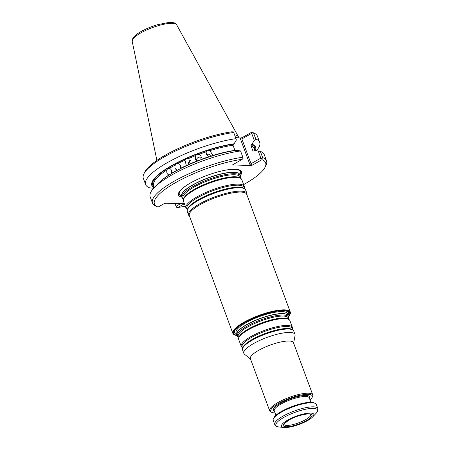 <?xml version="1.0" encoding="UTF-8"?>
<svg xmlns="http://www.w3.org/2000/svg" width="450" height="450" viewBox="0 0 450 450"><rect width="100%" height="100%" fill="white"/><g stroke="black" fill="none" stroke-linecap="round" stroke-linejoin="round"><path stroke-width="0.67" d="M288.439 316.721A30.24 7.673 159.7 0 0 289.777 314.837A30.24 7.673 159.7 0 0 259.043 315.877A30.24 7.673 159.7 0 0 235.035 335.087A30.24 7.673 159.7 0 0 237.274 335.644M288.343 316.457A29.779 7.554 159.7 0 0 275.017 311.445A29.779 7.554 159.7 0 0 244.035 322.909A29.779 7.554 159.7 0 0 237.178 335.379M183.6 199.08L183.127 198.771A31.101 7.892 -20.3 0 1 182.126 197.595A31.101 7.892 -20.3 0 1 193.196 186.424A31.101 7.892 -20.3 0 1 222.857 175.134A31.101 7.892 -20.3 0 1 240.469 176.012A31.101 7.892 -20.3 0 1 240.474 177.553L240.322 178.099M224.781 170.308A32.619 8.274 -20.3 0 1 239.963 174.645A31.101 7.892 159.7 0 0 238.826 173.396A31.101 7.892 159.7 0 0 192.696 185.085A31.101 7.892 159.7 0 0 181.676 194.541A31.101 7.892 159.7 0 0 181.631 196.251L182.126 197.595M187.453 209.498L186.981 209.188A31.101 7.892 -20.3 0 1 185.979 208.013L183.448 201.167A31.101 7.892 -20.3 0 1 183.442 199.626A31.101 7.892 -20.3 0 1 194.518 190.001A31.101 7.892 -20.3 0 1 240.795 178.408A31.101 7.892 -20.3 0 1 241.791 179.584L244.322 186.429A31.101 7.892 -20.3 0 1 244.333 187.971L244.176 188.516M185.979 208.013A31.101 7.892 -20.3 0 1 197.049 196.841A31.101 7.892 -20.3 0 1 226.71 185.558A31.101 7.892 -20.3 0 1 244.322 186.429M189.501 216.146L189.321 216.006A31.101 7.892 -20.3 0 1 188.567 215.01L187.301 211.584A31.101 7.892 -20.3 0 1 187.296 210.043A31.101 7.892 -20.3 0 1 198.371 200.419A31.101 7.892 -20.3 0 1 244.648 188.826A31.101 7.892 -20.3 0 1 245.644 190.007L246.909 193.427A31.101 7.892 -20.3 0 1 246.988 194.67L246.949 194.901M188.567 215.01A31.101 7.892 -20.3 0 1 199.637 203.839A31.101 7.892 -20.3 0 1 229.303 192.549A31.101 7.892 -20.3 0 1 246.909 193.427M232.858 333.354L189.298 215.595A30.622 7.774 -20.3 0 1 200.194 204.598A30.622 7.774 -20.3 0 1 229.399 193.483A30.622 7.774 -20.3 0 1 246.741 194.344L290.301 312.103A30.622 7.774 159.7 0 0 272.959 311.243A30.622 7.774 159.7 0 0 243.754 322.358A30.622 7.774 159.7 0 0 232.858 333.354A30.622 7.774 159.7 0 0 234.568 334.89L235.035 335.087M289.777 314.837L290.002 314.387A30.622 7.774 159.7 0 0 290.301 312.103M240.322 175.618A33.604 8.527 159.7 0 0 225.056 170.257A33.604 8.527 159.7 0 0 190.086 183.195A33.604 8.527 159.7 0 0 181.98 197.201M206.078 154.873A3.347 3.189 -165 0 1 211.281 156.24M196.431 160.391A3.347 3.24 150.7 0 1 201.521 157.539M188.516 164.852A3.347 3.133 113.5 0 1 190.519 160.667M154.029 187.852A55.311 14.034 -20.3 0 1 173.154 164.739A55.311 14.034 -20.3 0 1 234.101 143.792L233.364 144.208L233.027 145.243L234.922 150.362A53.595 13.601 -20.3 0 0 211.821 155.762L212.406 154.62L209.925 150.638C208.586 150.283 207.456 150.643 206.544 151.718L205.954 152.882L208.434 156.842A53.595 13.601 -20.3 0 0 200.829 159.502L201.127 155.964L198.934 154.378C197.544 154.114 196.425 154.541 195.57 155.666L195.289 159.238L197.466 160.785A53.595 13.601 -20.3 0 0 190.074 163.845L188.876 158.934L188.179 158.721C186.801 158.524 185.737 159.002 184.995 160.149L186.204 165.066L186.891 165.274A53.595 13.601 -20.3 0 0 180.073 168.581C181.102 166.028 180.467 164.323 178.178 163.457C176.856 163.311 175.899 163.811 175.32 164.964C174.386 167.524 175.016 169.228 177.216 170.083L177.345 170.1M178.031 163.44L178.178 163.457A53.595 13.601 159.7 0 1 184.995 160.149M177.216 170.083A53.595 13.601 -20.3 0 0 171.292 173.481C172.074 170.921 171.439 169.211 169.397 168.362C168.188 168.238 167.389 168.744 167.001 169.869C166.343 172.423 166.978 174.133 168.896 174.994A53.595 13.601 -20.3 0 0 161.91 180.118M168.907 168.334L169.397 168.362A53.595 13.601 159.7 0 1 175.32 164.964M234.54 134.741A42.863 10.879 -20.3 0 1 238.573 137.07A42.863 10.879 -20.3 0 1 238.877 137.936M153.602 188.314L149.501 187.785A60.818 15.435 -20.3 0 1 145.614 184.534A60.818 15.435 -20.3 0 1 174.105 159.024A60.818 15.435 -20.3 0 1 235.997 138.673L233.708 132.486A60.818 15.435 -20.3 0 0 143.916 173.812A60.818 15.435 -20.3 0 0 143.325 178.346L145.614 184.534M234.101 143.792L236.351 140.034L235.997 138.673M143.916 173.812L144.827 172.007A59.288 15.047 -20.3 0 1 232.076 131.76L233.46 132.019L233.708 132.486M183.527 203.563L183.954 203.991L184.196 203.653L183.876 203.574L165.729 203.192L164.233 203.58L158.091 207.067A59.288 15.047 -20.3 0 1 157.742 206.933L155.88 206.151A60.818 15.435 -20.3 0 1 152.477 203.091L150.154 196.819A60.818 15.435 -20.3 0 1 153.951 187.937A60.818 15.435 -20.3 0 1 240.536 150.953L236.509 150.306A55.311 14.034 -20.3 0 0 157.708 183.943L153.951 187.937M252.332 132.412L251.691 133.386L254.289 140.406L255.808 139.084L253.519 132.896L251.792 132.171A59.288 15.047 -20.3 0 1 252.141 132.306L254.002 133.088A60.818 15.435 -20.3 0 1 257.406 136.148L259.695 142.335A60.818 15.435 -20.3 0 1 256.247 150.84M253.519 132.896A60.818 15.435 -20.3 0 1 254.002 133.088M251.691 133.386L241.869 138.96L242.246 137.588L251.792 132.171M157.742 206.933A59.288 15.047 -20.3 0 1 175.905 182.447A59.288 15.047 -20.3 0 1 242.257 159.283L232.442 164.947L250.931 165.499L252.428 165.111L251.021 163.704L260.843 158.13L258.216 151.02L254.447 150.677L253.71 151.093L252.861 150.739L253.71 151.093M253.693 151.104A53.595 13.601 -20.3 0 0 252.861 150.739L250.965 145.614L251.303 144.585L252.034 144.169A55.311 14.034 -20.3 0 1 255.291 150.756M255.808 139.084A60.818 15.435 -20.3 0 1 259.695 142.335M254.289 140.406L252.034 144.169M258.216 151.02L260.353 151.369A60.818 15.435 -20.3 0 1 264.24 154.614L266.563 160.892A60.818 15.435 -20.3 0 1 265.967 165.426L265.061 167.231A59.288 15.047 -20.3 0 1 243.647 184.601M175.084 203.389L176.13 206.229L180.917 203.513M152.477 203.091A60.818 15.435 -20.3 0 1 180.968 177.581A60.818 15.435 -20.3 0 1 242.859 157.23L240.536 150.953M242.257 159.283L243.152 158.22L242.859 157.23M242.246 137.588L240.75 137.976L236.661 137.891M240.469 138.994L241.869 138.96L251.021 163.704L249.891 164.453L240.469 138.994L240.75 137.976M260.353 151.369L262.671 157.641L262.024 158.614L261.973 159.694L252.428 165.111M260.843 158.13L262.024 158.614M262.671 157.641A60.818 15.435 -20.3 0 1 266.563 160.892M183.954 203.991L177.812 207.478L176.422 207.219L174.932 203.383M176.422 207.219L176.13 206.229M261.973 159.694A59.288 15.047 -20.3 0 1 265.061 167.231M185.304 206.184A59.288 15.047 -20.3 0 1 177.812 207.478M287.359 314.786A27.276 6.919 159.7 0 0 287.303 313.644A27.276 6.919 159.7 0 0 259.318 316.614A27.276 6.919 159.7 0 0 236.138 332.572A27.276 6.919 159.7 0 0 236.835 333.473A27.315 6.93 -20.3 0 1 245.807 322.746A27.315 6.93 -20.3 0 1 273.774 312.435A27.315 6.93 -20.3 0 1 287.37 314.798M287.303 313.644L287.286 313.611A27.276 6.919 159.7 0 0 287.286 313.611A27.276 6.919 159.7 0 0 259.307 316.581A27.276 6.919 159.7 0 0 236.126 332.539A27.276 6.919 159.7 0 0 236.132 332.556L236.138 332.572M288.557 317.031L288.056 315.692A27.276 6.919 159.7 0 0 287.049 314.578A27.276 6.919 159.7 0 0 246.6 324.821A27.276 6.919 159.7 0 0 236.936 333.118A27.276 6.919 159.7 0 0 236.897 334.614L237.392 335.959A27.276 6.919 -20.3 0 1 247.095 326.166A27.276 6.919 -20.3 0 1 273.111 316.266A27.276 6.919 -20.3 0 1 288.557 317.031A27.276 6.919 -20.3 0 1 288.562 318.386L288.343 319.146A26.662 6.767 -20.3 0 0 274.95 316.918A26.662 6.767 -20.3 0 0 247.748 326.964A26.662 6.767 -20.3 0 0 238.928 337.416L238.269 336.988A27.276 6.919 -20.3 0 1 237.392 335.959M310.551 414.208A14.254 3.617 -20.3 0 1 310.725 414.506A14.254 3.617 -20.3 0 1 298.614 422.848A14.254 3.617 -20.3 0 1 283.989 424.395A14.254 3.617 -20.3 0 1 283.933 424.052L288.804 420.103C296.145 415.311 310.882 412.83 310.556 414.214L310.534 414.191M288.743 420.126A15.345 3.893 -20.3 0 1 311.985 414.816A15.345 3.893 -20.3 0 1 292.298 425.993A15.345 3.893 -20.3 0 1 288.743 420.126M287.651 420.103A17.224 4.371 -20.3 0 1 307.384 413.263A17.224 4.371 -20.3 0 1 312.756 416.852A17.224 4.371 -20.3 0 1 299.194 424.412A17.224 4.371 -20.3 0 1 283.972 427.5A17.224 4.371 -20.3 0 1 287.651 420.103M317.812 408.532L316.294 404.443A22.967 5.827 159.7 0 0 315.011 403.29A22.967 5.827 159.7 0 0 292.731 406.946A22.967 5.827 159.7 0 0 273.437 418.669A22.967 5.827 159.7 0 0 273.212 420.379L274.725 424.474C276.013 426.296 277.453 427.129 279.051 426.971A22.202 5.636 159.7 0 1 283.787 417.437A22.202 5.636 159.7 0 1 309.229 408.623A22.202 5.636 159.7 0 1 316.153 413.246C317.773 411.508 318.324 409.933 317.812 408.532A22.967 5.827 159.7 0 0 294.244 411.036A22.967 5.827 159.7 0 0 274.725 424.474M315.011 403.29L313.965 402.851A22.106 5.608 159.7 0 0 292.517 406.367A22.106 5.608 159.7 0 0 273.949 417.651L273.437 418.669M275.051 412.937A22.106 5.608 -20.3 0 1 272.014 412.425A22.106 5.608 -20.3 0 1 278.646 403.374A22.106 5.608 -20.3 0 1 302.186 394.869A22.106 5.608 -20.3 0 1 312.03 397.62A22.106 5.608 -20.3 0 1 310.056 399.988M272.014 412.425L270.962 411.986A22.967 5.827 -20.3 0 1 269.679 410.833A22.967 5.827 -20.3 0 1 277.852 402.581A22.967 5.827 -20.3 0 1 299.756 394.251A22.967 5.827 -20.3 0 1 312.761 394.892A22.967 5.827 -20.3 0 1 312.542 396.608L312.03 397.62M269.679 410.833L250.374 358.644A22.967 5.827 -20.3 0 1 258.548 350.398A22.967 5.827 -20.3 0 1 280.457 342.062A22.967 5.827 -20.3 0 1 293.462 342.709L312.761 394.892M250.532 359.061L244.491 354.246A27.276 6.919 -20.3 0 1 243.833 353.374A27.276 6.919 -20.3 0 1 253.541 343.581A27.276 6.919 -20.3 0 1 279.551 333.681A27.276 6.919 -20.3 0 1 294.998 334.446A27.276 6.919 -20.3 0 1 295.065 335.543L293.614 343.125M243.833 353.374L242.567 349.954A27.276 6.919 -20.3 0 1 242.561 348.598A27.276 6.919 -20.3 0 1 252.276 340.161A27.276 6.919 -20.3 0 1 292.854 329.996A27.276 6.919 -20.3 0 1 293.732 331.026L294.998 334.446M242.781 347.844L242.123 347.411A27.276 6.919 -20.3 0 1 241.245 346.376A27.276 6.919 -20.3 0 1 250.948 336.583A27.276 6.919 -20.3 0 1 276.964 326.683A27.276 6.919 -20.3 0 1 292.41 327.454A27.276 6.919 -20.3 0 1 292.416 328.804L292.196 329.563A26.662 6.767 -20.3 0 0 278.803 327.341A26.662 6.767 -20.3 0 0 251.601 337.382A26.662 6.767 -20.3 0 0 242.781 347.833M241.245 346.376L238.714 339.536A27.276 6.919 -20.3 0 1 238.708 338.181A27.276 6.919 -20.3 0 1 248.417 329.743A27.276 6.919 -20.3 0 1 289.001 319.579A27.276 6.919 -20.3 0 1 289.879 320.608L292.41 327.454M183.611 199.046A30.493 7.74 -20.3 0 1 193.843 187.222A30.493 7.74 -20.3 0 1 224.668 175.792A30.493 7.74 -20.3 0 1 240.294 178.082M183.442 199.626L183.724 198.653A30.493 7.74 -20.3 0 1 194.58 189.214A30.493 7.74 -20.3 0 1 239.946 177.851L240.795 178.408M187.464 209.464A30.493 7.74 -20.3 0 1 197.696 197.64A30.493 7.74 -20.3 0 1 228.521 186.21A30.493 7.74 -20.3 0 1 244.148 188.499M187.296 210.043L187.577 209.07A30.493 7.74 -20.3 0 1 198.433 199.637A30.493 7.74 -20.3 0 1 243.799 188.274L244.648 188.826M181.62 196.222A32.619 8.274 -20.3 0 1 190.333 183.054M181.721 194.417A30.943 7.853 -20.3 0 1 181.755 194.299A30.943 7.853 -20.3 0 1 192.724 184.894A30.943 7.853 -20.3 0 1 238.607 173.273A30.943 7.853 -20.3 0 1 238.714 173.334M176.664 24.834C175.084 23.518 176.074 22.331 168.553 22.5L157.804 24.626C151.605 26.454 145.986 28.777 140.946 31.601C137.812 33.373 135.461 35.111 133.898 36.81L132.862 38.182L132.188 41.288A23.726 6.019 -20.3 0 1 140.698 32.991A23.726 6.019 -20.3 0 1 162.934 24.469A23.726 6.019 -20.3 0 1 176.664 24.834L238.573 137.07M206.544 151.718A53.595 13.601 159.7 0 0 198.934 154.378M195.57 155.666A53.595 13.601 159.7 0 0 188.179 158.721M167.001 169.869A53.595 13.601 159.7 0 0 153.714 185.608L154.401 187.459M233.027 145.243A53.595 13.601 159.7 0 0 209.925 150.638M233.364 144.208A54.36 13.793 159.7 0 0 174.493 164.323A54.36 13.793 159.7 0 0 154.26 187.076M235.333 136.884A42.334 10.744 -20.3 0 1 237.684 137.914M255.099 150.739L254.244 148.421A53.595 13.601 159.7 0 0 250.965 145.614M254.784 149.889A54.36 13.793 159.7 0 0 251.303 144.585M232.937 164.571L232.785 165.122M250.931 165.499L249.891 164.453M274.742 311.501A28.789 7.307 -20.3 0 1 287.989 315.529M236.841 334.451A28.789 7.307 -20.3 0 1 244.277 322.768M236.981 332.994A27.113 6.879 -20.3 0 1 237.015 332.876A27.113 6.879 -20.3 0 1 246.623 324.636A27.113 6.879 -20.3 0 1 286.836 314.449A27.113 6.879 -20.3 0 1 286.937 314.516M275.918 415.282L274.264 410.811A18.664 4.736 -20.3 0 1 280.907 404.111A18.664 4.736 -20.3 0 1 298.704 397.339A18.664 4.736 -20.3 0 1 309.268 397.862L310.928 402.334M274.483 411.401A19.429 4.928 -20.3 0 1 280.204 403.408A19.429 4.928 -20.3 0 1 301.022 395.91A19.429 4.928 -20.3 0 1 309.488 398.452M242.561 348.598L242.843 347.625A26.662 6.767 -20.3 0 1 252.338 339.373A26.662 6.767 -20.3 0 1 292.011 329.439L292.854 329.996M238.708 338.181L238.989 337.207A26.662 6.767 -20.3 0 1 248.484 328.956A26.662 6.767 -20.3 0 1 288.152 319.022L289.001 319.579M240.469 176.012L239.974 174.667M132.188 41.288L156.898 160.386M312.756 416.852L316.153 413.246M283.972 427.5L279.051 426.971"/></g></svg>
